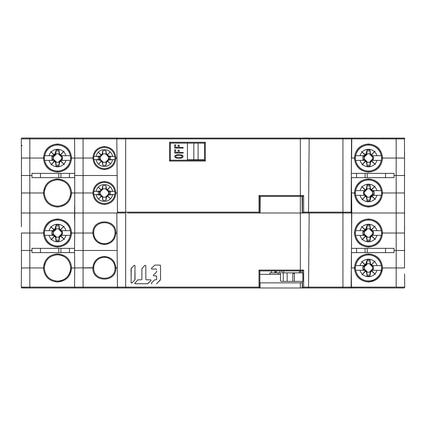 <?xml version="1.0" encoding="UTF-8"?>
<svg xmlns="http://www.w3.org/2000/svg" width="426" height="426" viewBox="0 0 426 426"><rect width="100%" height="100%" fill="white"/><g stroke="black" fill="none" stroke-linecap="round" stroke-linejoin="round"><path stroke-width="0.64" d="M404.178 138.093L117.363 138.088M22.179 158.046L21.476 158.046L21.305 138.881A0.852 0.852 0 0 1 22.157 138.024L117.682 138.024A0.852 0.852 0 0 0 116.831 138.881L116.996 158.046L115.02 158.046C114.386 164.516 110.84 168.062 104.37 168.696C97.9 168.062 94.354 164.516 93.72 158.046C94.354 151.576 97.9 148.03 104.37 147.396C110.84 148.03 114.386 151.576 115.02 158.046M29.82 138.024L29.82 138.881L21.305 138.881A0.852 0.852 0 0 1 22.157 138.024L24.069 138.024M383.613 138.024L382.676 138.024M125.67 138.024L124.94 138.024L125.67 138.024L125.67 138.881L83.07 138.881L83.07 158.046L74.704 158.046L74.715 156.768M303.418 138.024L308.317 138.024L303.418 138.024M404.455 138.285L404.524 158.046L403.821 158.046M22.157 138.024L21.817 138.099M21.55 138.28L21.364 138.572M74.614 145.266L74.555 138.881L29.82 138.881L29.82 158.046L43.452 158.046C44.288 149.51 48.974 144.829 57.51 143.993C66.046 144.829 70.732 149.51 71.568 158.046C70.732 166.582 66.046 171.263 57.51 172.099C48.974 171.263 44.288 166.582 43.452 158.046L44.304 158.046C45.087 150.027 49.491 145.623 57.51 144.84C65.529 145.623 69.933 150.027 70.716 158.046L74.704 158.046L74.704 192.978L93.72 192.978C94.354 186.508 97.9 182.962 104.37 182.328C110.84 182.962 114.386 186.508 115.02 192.978L117.304 192.978M74.726 158.046L74.555 138.881A0.852 0.852 0 0 1 75.407 138.024L75.088 138.088M74.784 138.301L74.555 138.881A0.852 0.852 0 0 1 75.407 138.024L75.407 138.024M92.868 158.046L93.72 158.046L92.868 158.046C93.55 151.065 97.384 147.231 104.37 146.549C111.356 147.231 115.19 151.065 115.872 158.046C115.185 165.027 111.351 168.861 104.37 169.543C97.389 168.861 93.555 165.027 92.868 158.046L83.07 158.046L83.07 175.512L117.15 175.512M117.054 138.301L116.831 138.881A0.852 0.852 0 0 1 117.682 138.024M308.658 138.093L308.317 138.024A0.852 0.852 0 0 1 309.169 138.881L308.53 212.153L309.169 138.881L125.67 138.881L125.67 212.153L259.008 212.153L259.008 195.539L303.653 195.539L303.658 212.153L308.53 212.153A0.852 0.852 0 0 1 307.678 213L307.993 212.941M308.93 138.285L309.169 138.881L342.93 138.881L342.93 138.024M308.302 212.734L308.53 212.153A0.852 0.852 0 0 1 307.678 213M127.491 213L300.33 213L300.33 196.386L302.513 196.386L302.46 213L303.658 212.153M351.53 138.285L351.13 212.153A0.852 0.852 0 0 1 350.278 213A0.852 0.852 0 0 0 351.13 212.153L342.93 212.153L342.93 138.881L351.769 138.881L351.604 158.046L354.432 158.046C355.268 149.51 359.954 144.829 368.49 143.993C377.026 144.829 381.712 149.51 382.548 158.046C381.712 166.582 377.026 171.263 368.49 172.099C359.954 171.263 355.268 166.582 354.432 158.046L355.284 158.046C356.067 150.027 360.471 145.623 368.49 144.84C376.509 145.623 380.913 150.027 381.696 158.046L404.546 158.046L396.18 158.046L396.18 138.881L351.769 138.881A0.852 0.852 0 0 0 350.917 138.024L351.258 138.093M404.695 138.881A0.852 0.852 0 0 0 403.843 138.024A0.852 0.852 0 0 1 404.695 138.881L396.18 138.881L396.18 138.024M169.548 161.033L170.4 160.176L170.4 143.136L204.48 143.136L170.4 143.136L169.548 142.289L205.332 142.289L205.332 161.033L169.548 161.033L169.548 142.289M259.008 212.153L259.86 213L259.86 196.386L299.861 196.386M302.513 196.386L303.653 195.539M259.86 213L259.86 196.386L259.008 195.539M74.55 175.512L83.07 175.512L83.07 213L125.67 213L125.67 212.153L117.469 212.153A0.852 0.852 0 0 0 118.321 213A0.852 0.852 0 0 1 117.469 212.153L116.831 138.881M22.067 145.703L21.359 144.867L22.067 145.703M302.204 207.888L302.247 213L300.33 213L300.33 270.089L303.653 270.089L303.658 287.129L308.53 287.129A0.852 0.852 0 0 1 307.678 287.976L307.993 287.917M205.332 142.289L204.48 143.136L204.48 160.176L170.4 160.176L204.48 160.176L205.332 161.033M74.715 194.256L74.704 192.978L71.568 192.978C70.732 201.514 66.046 206.195 57.51 207.031C48.974 206.195 44.288 201.514 43.452 192.978L44.304 192.978C45.087 184.959 49.491 180.555 57.51 179.772C65.529 180.555 69.933 184.959 70.716 192.978L71.568 192.978L70.716 192.978C69.933 200.997 65.529 205.401 57.51 206.184C49.491 205.401 45.087 200.997 44.304 192.978A13.206 13.206 0 0 1 44.309 192.701M92.868 192.978C93.555 185.997 97.389 182.163 104.37 181.481C111.351 182.163 115.185 185.997 115.872 192.978C115.19 199.959 111.356 203.793 104.37 204.475C97.384 203.793 93.55 199.959 92.868 192.978M21.454 192.978L29.82 192.978L21.454 192.978L21.454 158.046L29.82 158.046L29.82 175.512L31.95 175.512M71.568 158.046L70.716 158.046C69.933 166.065 65.529 170.469 57.51 171.252C49.491 170.469 45.087 166.065 44.304 158.046L43.452 158.046M21.454 158.046L21.433 153.035M382.548 158.046L381.696 158.046C380.913 166.065 376.509 170.469 368.49 171.252C360.471 170.469 356.067 166.065 355.284 158.046L354.432 158.046M21.3 175.512L29.82 175.512L29.82 192.978L43.452 192.978C44.288 184.442 48.974 179.761 57.51 178.925C66.046 179.761 70.732 184.442 71.568 192.978M351.61 231.893L351.434 177.642L394.05 177.642L394.05 173.382L351.466 173.382M394.05 175.512L396.18 175.512L396.18 158.046M404.546 158.046L404.492 192.978M302.103 196.386L302.247 213L309.175 213L308.53 287.129L309.175 213L351.775 213L351.604 192.978L355.284 192.978C356.067 184.959 360.471 180.555 368.49 179.772C376.509 180.555 380.913 184.959 381.696 192.978L404.546 192.978M354.672 192.978L354.432 192.978C355.268 184.442 359.954 179.761 368.49 178.925C377.026 179.761 381.712 184.442 382.548 192.978C381.712 201.514 377.026 206.195 368.49 207.031C359.954 206.195 355.268 201.514 354.432 192.978L351.604 192.978L351.61 194.107M404.7 175.512L396.18 175.512L396.18 213L351.775 213L351.13 287.129A0.852 0.852 0 0 1 350.278 287.976L307.418 287.976M365.082 173.382L365.082 177.642M40.47 173.382L40.47 177.642L31.95 177.642L31.95 173.382L69.438 173.382L69.438 177.642L74.566 177.642M74.566 173.382L69.438 173.382M40.47 177.642L69.438 177.642M60.918 177.642L60.918 173.382M29.82 192.978L29.82 213L21.3 213L21.476 192.978M43.452 233.022L44.304 233.022L43.452 233.022C44.288 224.486 48.974 219.805 57.51 218.969C66.046 219.805 70.732 224.486 71.568 233.022C70.732 241.558 66.046 246.239 57.51 247.075C48.974 246.239 44.288 241.558 43.452 233.022L29.82 233.022L29.82 213L74.55 213L74.614 205.758M74.614 220.242L74.55 213L83.07 213L83.07 233.022L93.72 233.022C93.065 219.284 115.675 219.284 115.02 233.022A10.65 10.65 0 0 1 104.37 243.672A10.65 10.65 0 0 1 93.72 233.022L93.72 233.251M115.015 233.272L116.996 233.022L116.825 213L117.469 287.129L125.67 287.129L125.67 287.976L118.321 287.976L259.86 287.976L259.008 287.129L259.008 270.089L300.33 270.089L300.33 270.936L259.86 270.936L259.008 270.089M92.884 233.022C92.261 218.112 116.591 218.261 115.856 233.022M118.321 287.976A0.852 0.852 0 0 1 117.469 287.129A0.852 0.852 0 0 0 118.321 287.976M131.235 268.226L131.091 282.555L131.927 282.901L134.872 279.957L135.015 265.632L134.179 265.281L131.091 268.566A0.49 0.49 0.2 0 1 131.091 268.556L131.091 268.572A0.49 0.49 0.2 0 1 131.096 268.518M134.872 279.957L135.015 279.605A0.49 0.49 0.2 0 1 134.872 279.957L131.927 282.901A0.49 0.49 0.2 0 1 131.091 282.576M134.728 283.247L137.816 279.957A0.49 0.49 -179.8 0 1 138.162 279.813L141.4 279.813L141.89 279.323L141.89 268.577L144.978 265.286L145.814 265.632L145.814 279.323A0.49 0.49 -179.8 0 0 145.814 279.344M151.012 280.303A0.49 0.49 0.2 0 1 150.868 280.649L147.923 283.594A0.49 0.49 0.2 0 1 147.577 283.737L150.868 280.649A0.49 0.49 -179.8 0 0 150.522 279.813L146.304 279.813L145.814 279.323A0.49 0.49 0.2 0 1 145.814 279.318L145.814 273.62M134.872 282.901L135.223 283.737L147.577 283.737L135.223 283.737A0.49 0.49 0.2 0 1 134.744 283.354M142.034 268.231L141.89 268.577A0.49 0.49 0.2 0 1 141.89 268.561L141.89 268.572A0.49 0.49 0.2 0 1 141.89 268.529M156.124 269.014L151.912 269.014A0.49 0.49 0.2 0 1 151.422 268.518A0.49 0.49 -179.8 0 0 151.912 269.014L156.124 269.014A0.49 0.49 0.2 0 1 156.614 269.504L156.614 269.504A0.49 0.49 -179.8 0 0 156.124 269.014L156.124 269.008M160.4 279.957L160.543 279.61A0.49 0.49 0.2 0 1 160.4 279.957L156.757 283.594A0.49 0.49 0.2 0 1 156.411 283.737L156.411 283.732A0.49 0.49 -179.8 0 0 156.757 283.599L160.543 279.61L160.543 265.579L160.054 265.089L154.856 265.089L151.565 268.178A0.49 0.49 -179.8 0 0 151.422 268.524M151.416 283.247A0.49 0.49 0.2 0 0 151.906 283.737L151.912 283.737A0.49 0.49 -179.8 0 1 151.56 282.901L154.505 279.957A0.49 0.49 -179.8 0 1 154.856 279.813L156.124 279.813A0.49 0.49 0.2 0 0 156.614 279.323L156.614 276.378A0.49 0.49 -179.8 0 0 156.124 275.883A0.49 0.49 0.2 0 1 156.614 276.378L156.614 278.151M156.124 275.888L153.871 275.888A0.49 0.49 0.2 0 1 153.381 275.393A0.49 0.49 -179.8 0 0 153.871 275.888L156.124 275.883M156.614 270.931L156.614 271.751A0.49 0.49 0.2 0 1 156.47 272.102L153.525 275.047A0.49 0.49 -179.8 0 0 153.381 275.393M125.67 287.976L259.86 287.976L259.86 270.936L259.86 287.976L302.247 287.976L302.247 282.864L259.86 282.864M259.86 270.936L302.513 270.936L302.46 272.853M302.513 270.936L303.653 270.089M302.955 213L302.487 213M302.46 196.386L302.247 213M302.46 281.373L302.46 287.976L303.658 287.129M302.519 287.976L307.678 287.976M308.302 287.71L308.53 287.129L342.93 287.129L342.93 212.153L308.53 212.153M368.49 218.969C377.026 219.805 381.712 224.486 382.548 233.022C381.712 241.558 377.026 246.239 368.49 247.075C359.954 246.239 355.268 241.558 354.432 233.022C355.268 224.486 359.954 219.805 368.49 218.969L368.49 219.816C360.471 220.599 356.067 225.003 355.284 233.022C356.067 225.003 360.471 220.599 368.49 219.816C376.509 220.599 380.913 225.003 381.696 233.022C380.913 241.041 376.509 245.445 368.49 246.228C360.471 245.445 356.067 241.041 355.284 233.022L354.714 233.022M382.548 192.978L381.696 192.978C380.913 200.997 376.509 205.401 368.49 206.184C360.471 205.401 356.067 200.997 355.284 192.978M404.514 192.978L404.524 233.022L403.821 233.022M381.696 233.022L404.546 233.022L396.18 233.022L396.18 213L404.7 213M21.422 226.786L21.3 213M44.304 233.022C45.087 225.003 49.491 220.599 57.51 219.816C65.529 220.599 69.933 225.003 70.716 233.022C69.933 241.041 65.529 245.445 57.51 246.228C49.491 245.445 45.087 241.041 44.304 233.022C45.087 225.003 49.491 220.599 57.51 219.816L57.51 218.969M74.726 233.022L74.726 192.978M115.872 192.978L115.02 192.978C114.386 199.448 110.84 202.994 104.37 203.628C97.9 202.994 94.354 199.448 93.72 192.978L93.47 192.978M259.86 196.386L260.217 196.386L260.073 213M135.015 279.6L135.015 279.605A0.49 0.49 -179.8 0 0 135.015 279.6A0.49 0.49 0.2 0 1 135.015 279.605L135.015 273.769M160.543 272.896L160.543 279.61A0.49 0.49 -179.8 0 0 160.543 279.605L160.543 273.742M74.715 269.232L74.704 267.954L93.72 267.72M116.452 233.022L115.872 233.022C115.185 240.003 111.351 243.837 104.37 244.519C97.389 243.837 93.555 240.003 92.868 233.022L74.704 233.022L74.715 231.744M102.783 257.421L103.577 257.336M105.185 257.336L105.978 257.426M106.761 257.576L107.533 257.783M115.02 267.741L117.304 267.954L115.872 267.954C115.185 260.973 111.351 257.139 104.37 256.457L104.37 257.304M83.07 233.022L83.07 267.954L92.868 267.954C93.555 260.973 97.389 257.139 104.37 256.457M21.811 287.901L29.82 287.976L22.157 287.976A0.852 0.852 0 0 1 21.305 287.119L21.454 267.954L44.304 267.954C45.087 259.935 49.491 255.531 57.51 254.748C65.529 255.531 69.933 259.935 70.716 267.954L74.704 267.954L74.55 250.488L117.15 250.488M74.55 250.488L74.704 233.022L70.716 233.022M21.454 267.954L21.454 233.022L29.82 233.022L29.82 250.488L31.95 250.488M351.434 252.618L394.05 252.618L394.05 248.358L351.466 248.358M394.05 250.488L396.18 250.488L396.18 233.022M404.546 233.022L404.498 267.954M351.45 252.618L351.45 267.954L355.284 267.954C356.067 259.935 360.471 255.531 368.49 254.748C376.509 255.531 380.913 259.935 381.696 267.954L404.546 267.954M354.432 267.954C355.268 259.418 359.954 254.737 368.49 253.901C377.026 254.737 381.712 259.418 382.548 267.954C381.712 276.49 377.026 281.171 368.49 282.007C359.954 281.171 355.268 276.49 354.432 267.954M404.7 250.488L396.18 250.488L396.18 287.119L404.695 287.119A0.852 0.852 0 0 1 403.843 287.976L404.178 287.907M365.082 248.358L365.082 252.618M71.568 267.954C70.732 276.49 66.046 281.171 57.51 282.007C48.974 281.171 44.288 276.49 43.452 267.954C44.288 259.418 48.974 254.737 57.51 253.901C66.046 254.737 70.732 259.418 71.568 267.954L71.286 267.954M22.179 267.954L21.476 267.954L21.422 273.993L21.476 267.954L29.82 267.954L29.82 250.488L21.3 250.488M40.47 248.358L40.47 252.618L31.95 252.618L31.95 248.358L69.438 248.358L69.438 252.618L74.566 252.618M74.566 248.358L69.438 248.358M40.47 252.618L69.438 252.618M60.918 252.618L60.918 248.358M105.962 243.555L105.169 243.64M103.561 243.64L102.767 243.55M101.984 243.4L101.212 243.193M100.371 242.895L99.748 242.618M395.349 287.976L350.928 287.907M351.285 269.232L351.445 287.119L396.18 287.119L396.18 287.976L403.843 287.976A0.852 0.852 0 0 0 404.695 287.119L404.578 273.993M350.278 287.976A0.852 0.852 0 0 0 351.13 287.129L342.93 287.129L342.93 287.976L354.858 287.976M387.66 287.976L390.195 287.976M122.262 287.976L29.82 287.976L29.82 287.119L74.555 287.119L74.726 267.954M303.738 287.976L302.487 287.976M346.338 287.976L350.593 287.976A0.852 0.852 0 0 0 351.445 287.119M79.662 287.976L81.771 287.976M351.205 287.71L351.381 287.443M74.614 280.734L74.555 287.119L83.07 287.119L83.07 287.976M75.407 287.976A0.852 0.852 0 0 1 74.555 287.119A0.852 0.852 0 0 0 75.407 287.976L75.072 287.907M74.795 287.715L74.619 287.443M115.856 267.954C116.479 282.864 92.149 282.715 92.884 267.954M115.02 267.954C115.675 281.692 93.065 281.692 93.72 267.954A10.65 10.65 0 0 1 104.37 257.304A10.65 10.65 0 0 1 115.02 267.954M280.484 274.344L259.86 274.344M260.073 287.976L260.073 282.864M21.54 287.704L21.305 287.119L29.82 287.119L29.82 267.954M404.455 287.71L404.631 287.443M368.49 282.007L368.49 281.16C376.509 280.377 380.913 275.973 381.696 267.954C380.913 275.973 376.509 280.377 368.49 281.16C360.471 280.377 356.067 275.973 355.284 267.954M381.696 267.954A13.206 13.206 79 0 1 381.052 272.033M379.417 275.372A13.206 13.206 79 0 1 378.911 276.069M378.416 276.666A13.206 13.206 79 0 1 371.062 280.91M370.977 280.926A13.206 13.206 79 0 1 369.901 281.085M382.548 267.954L382.266 267.954M70.716 267.709A13.206 13.206 0 0 1 70.716 267.954C69.933 275.973 65.529 280.377 57.51 281.16C49.491 280.377 45.087 275.973 44.304 267.954A13.206 13.206 0 0 1 44.309 267.677M57.51 282.007L57.51 281.16C65.529 280.377 69.933 275.973 70.716 267.954A13.206 13.206 79 0 1 69.811 272.762M69.507 273.471A13.206 13.206 79 0 1 68.623 275.089M68.437 275.372A13.206 13.206 79 0 1 67.904 276.101M67.409 276.692A13.206 13.206 79 0 1 66.584 277.55M65.066 278.785A13.206 13.206 0 0 0 66.073 278.008A13.206 13.206 79 0 1 65.119 278.748M64.486 279.168A13.206 13.206 79 0 1 63.447 279.749M62.691 280.1A13.206 13.206 79 0 1 60.082 280.91M59.997 280.926A13.206 13.206 79 0 1 58.921 281.085M50.625 151.534L53.58 154.489L50.625 151.534L54.672 155.218L55.359 155.256L54.411 154.297L53.713 154.297M60.732 154.457L64.022 151.161L60.732 154.457L60.087 154.457A0.554 0.554 0 0 1 59.539 153.978L58.969 149.931A8.248 8.248 0 0 0 56.205 149.904L54.938 153.908A0.554 0.554 0 0 1 54.411 154.297M44.613 160.389L44.613 160.389A13.11 13.11 0 0 1 44.613 155.703L49.07 155.703A8.76 8.76 0 0 1 51.12 152.055M63.559 151.709A8.76 8.76 0 0 1 65.95 155.703L70.407 155.703A13.11 13.11 0 0 1 70.407 160.389L60.497 160.389L61.03 159.745L62.127 159.707A4.904 4.904 0 0 0 62.116 156.353L60.295 155.9L60.316 155.229L59.651 155.261L59.118 154.1A4.26 4.26 0 0 0 55.865 154.116L55.359 155.256M61.03 159.745L60.295 160.187L60.327 160.852L61.067 161.427L61.099 160.623L60.668 160.389L70.407 160.389M53.58 154.489L53.58 155.128A0.554 0.554 0 0 1 53.17 155.666L49.07 155.703M53.223 155.703L44.613 155.703M62.116 156.353L60.854 156.448L60.295 155.9M61.45 156.427A4.26 4.26 0 0 1 61.456 159.654L62.127 159.707M52.057 159.702L53.569 159.665A4.26 4.26 0 0 1 53.575 156.417L52.068 156.363A5.698 5.698 0 0 0 52.057 159.702L54.043 159.793L54.688 160.224L54.688 160.879L55.343 160.879L54.933 161.635L55.481 162.109L56.051 166.161A8.248 8.248 0 0 0 58.932 166.167L59.72 161.907A0.554 0.554 0 0 1 60.268 161.454L60.929 161.454L64.395 164.558L61.099 161.268M54.672 155.218L54.714 155.9L53.575 156.417M55.865 154.116L55.934 150.761M59.086 150.761L59.118 154.1M59.651 155.261L60.087 154.457M60.891 154.489L60.316 155.229M60.87 154.494L64.022 151.161M65.95 155.703L61.104 155.703L60.918 154.627M70.407 155.703L70.301 155.703A13.004 13.004 0 0 0 57.51 145.042A13.004 13.004 0 0 1 57.51 145.042A13.004 13.004 0 0 0 44.719 155.703M60.918 155.288L60.497 155.703L61.104 155.703L60.449 155.751M60.859 159.638L61.456 159.654M54.571 160.341L53.916 160.389L54.102 161.465L50.998 164.931L54.288 161.635L54.933 161.635M54.102 160.804L54.523 160.389L44.719 160.389A13.004 13.004 0 0 0 70.301 160.389M54.714 155.9L52.068 156.363M54.427 155.703L53.58 155.128M53.569 159.665L54.688 160.224M55.481 162.109L55.897 161.427L55.934 165.331M55.897 161.427L55.343 160.879M50.998 164.931L54.688 160.879M55.886 164.958A7.104 7.104 0 0 0 59.15 164.958L59.129 161.986A4.26 4.26 0 0 1 55.902 161.992M59.15 164.958L59.086 165.331M59.129 161.986L59.107 161.39L59.656 160.831L60.327 160.852M60.268 161.454L59.656 160.831M61.062 161.406L64.395 164.558M50.625 226.51L53.58 229.465L50.625 226.51L54.672 230.194L55.359 230.232L54.411 229.273L53.713 229.273M60.732 229.433L64.022 226.137L60.732 229.433L60.087 229.433A0.554 0.554 0 0 1 59.539 228.954L58.969 224.907A8.248 8.248 0 0 0 56.205 224.88L54.938 228.884A0.554 0.554 0 0 1 54.411 229.273M44.613 235.365L44.613 235.365A13.11 13.11 0 0 1 44.613 230.679L49.07 230.679A8.76 8.76 0 0 1 51.12 227.031M63.559 226.685A8.76 8.76 0 0 1 65.95 230.679L70.407 230.679A13.11 13.11 0 0 1 70.407 235.365L60.497 235.365L61.03 234.721L62.127 234.683A4.904 4.904 0 0 0 62.116 231.329L60.295 230.876L60.316 230.205L59.651 230.237L59.118 229.076A4.26 4.26 0 0 0 55.865 229.092L55.359 230.232M61.03 234.721L60.295 235.163L60.327 235.828L61.067 236.403L61.099 235.599L60.668 235.365L70.407 235.365M53.58 229.465L53.58 230.104A0.554 0.554 0 0 1 53.17 230.642L49.07 230.679M53.223 230.679L44.613 230.679M62.116 231.329L60.854 231.424L60.295 230.876M61.45 231.403A4.26 4.26 0 0 1 61.456 234.63L62.127 234.683M52.057 234.678L53.569 234.641A4.26 4.26 0 0 1 53.575 231.393L52.068 231.339A5.698 5.698 0 0 0 52.057 234.678L54.043 234.769L54.688 235.2L54.688 235.855L55.343 235.855L54.933 236.611L55.481 237.085L56.051 241.137A8.248 8.248 0 0 0 58.932 241.143L59.72 236.883A0.554 0.554 0 0 1 60.268 236.43L60.929 236.43L64.395 239.534L61.099 236.244M54.672 230.194L54.714 230.876L53.575 231.393M55.865 229.092L55.934 225.737M59.086 225.737L59.118 229.076M59.651 230.237L60.087 229.433M60.891 229.465L60.316 230.205M60.87 229.47L64.022 226.137M65.95 230.679L61.104 230.679L60.918 229.603M70.407 230.679L70.301 230.679A13.004 13.004 0 0 0 57.51 220.018A13.004 13.004 0 0 1 57.51 220.018A13.004 13.004 0 0 0 44.719 230.679M60.918 230.264L60.497 230.679L61.104 230.679L60.449 230.727M60.859 234.614L61.456 234.63M54.571 235.317L53.916 235.365L54.102 236.441L50.998 239.907L54.288 236.611L54.933 236.611M54.102 235.78L54.523 235.365L44.719 235.365A13.004 13.004 0 0 0 70.301 235.365M54.714 230.876L52.068 231.339M54.427 230.679L53.58 230.104M53.569 234.641L54.688 235.2M55.481 237.085L55.897 236.403L55.934 240.307M55.897 236.403L55.343 235.855M50.998 239.907L54.688 235.855M55.886 239.934A7.104 7.104 0 0 0 59.15 239.934L59.129 236.962A4.26 4.26 0 0 1 55.902 236.968M59.15 239.934L59.086 240.307M59.129 236.962L59.107 236.366L59.656 235.807L60.327 235.828M60.268 236.43L59.656 235.807M61.062 236.382L64.395 239.534M361.605 261.442L364.56 264.397L361.605 261.442L365.652 265.126L366.339 265.164L365.391 264.205L364.693 264.205M371.712 264.365L375.002 261.069L371.712 264.365L371.067 264.365A0.554 0.554 0 0 1 370.519 263.886L369.949 259.839A8.248 8.248 0 0 0 367.185 259.812L365.918 263.816A0.554 0.554 0 0 1 365.391 264.205M355.593 270.297L355.593 270.297A13.11 13.11 0 0 1 355.593 265.611L360.05 265.611A8.76 8.76 0 0 1 362.1 261.963M374.539 261.617A8.76 8.76 0 0 1 376.93 265.611L381.387 265.611A13.11 13.11 0 0 1 381.387 270.297L371.477 270.297L372.01 269.653L373.107 269.615A4.904 4.904 0 0 0 373.096 266.261L371.275 265.808L371.296 265.137L370.631 265.169L370.098 264.008A4.26 4.26 0 0 0 366.845 264.024L366.339 265.164M372.01 269.653L371.275 270.095L371.307 270.76L372.047 271.335L372.079 270.531L371.648 270.297L381.387 270.297M364.56 264.397L364.56 265.036A0.554 0.554 0 0 1 364.15 265.574L360.05 265.611M364.203 265.611L355.593 265.611M373.096 266.261L371.834 266.356L371.275 265.808M372.43 266.335A4.26 4.26 0 0 1 372.436 269.562L373.107 269.615M363.037 269.61L364.549 269.573A4.26 4.26 0 0 1 364.555 266.325L363.048 266.271A5.698 5.698 0 0 0 363.037 269.61L365.023 269.701L365.668 270.132L365.668 270.787L366.323 270.787L365.913 271.543L366.461 272.017L367.031 276.069A8.248 8.248 0 0 0 369.912 276.075L370.7 271.815A0.554 0.554 0 0 1 371.248 271.362L371.909 271.362L375.375 274.466L372.079 271.176M365.652 265.126L365.694 265.808L364.555 266.325M366.845 264.024L366.914 260.669M370.066 260.669L370.098 264.008M370.631 265.169L371.067 264.365M371.871 264.397L371.296 265.137M371.85 264.402L375.002 261.069M376.93 265.611L372.084 265.611L371.898 264.535M381.387 265.611L381.281 265.611A13.004 13.004 0 0 0 368.49 254.95A13.004 13.004 0 0 1 368.49 254.95A13.004 13.004 0 0 0 355.699 265.611M371.898 265.196L371.477 265.611L372.084 265.611L371.429 265.659M371.839 269.546L372.436 269.562M365.551 270.249L364.896 270.297L365.082 271.373L361.978 274.839L365.268 271.543L365.913 271.543M365.082 270.712L365.503 270.297L355.699 270.297A13.004 13.004 0 0 0 381.281 270.297M365.694 265.808L363.048 266.271M365.407 265.611L364.56 265.036M364.549 269.573L365.668 270.132M366.461 272.017L366.877 271.335L366.914 275.239M366.877 271.335L366.323 270.787M361.978 274.839L365.668 270.787M366.866 274.866A7.104 7.104 0 0 0 370.13 274.866L370.109 271.894A4.26 4.26 0 0 1 366.882 271.9M370.13 274.866L370.066 275.239M370.109 271.894L370.087 271.298L370.636 270.739L371.307 270.76M371.248 271.362L370.636 270.739M372.042 271.314L375.375 274.466M361.605 226.51L364.56 229.465L361.605 226.51L365.652 230.194L366.339 230.232L365.391 229.273L364.693 229.273M371.712 229.433L375.002 226.137L371.712 229.433L371.067 229.433A0.554 0.554 0 0 1 370.519 228.954L369.949 224.907A8.248 8.248 0 0 0 367.185 224.88L365.918 228.884A0.554 0.554 0 0 1 365.391 229.273M355.593 235.365L355.593 235.365A13.11 13.11 0 0 1 355.593 230.679L360.05 230.679A8.76 8.76 0 0 1 362.1 227.031M374.539 226.685A8.76 8.76 0 0 1 376.93 230.679L381.387 230.679A13.11 13.11 0 0 1 381.387 235.365L371.477 235.365L372.01 234.721L373.107 234.683A4.904 4.904 0 0 0 373.096 231.329L371.275 230.876L371.296 230.205L370.631 230.237L370.098 229.076A4.26 4.26 0 0 0 366.845 229.092L366.339 230.232M372.01 234.721L371.275 235.163L371.307 235.828L372.047 236.403L372.079 235.599L371.648 235.365L381.387 235.365M364.56 229.465L364.56 230.104A0.554 0.554 0 0 1 364.15 230.642L360.05 230.679M364.203 230.679L355.593 230.679M373.096 231.329L371.834 231.424L371.275 230.876M372.43 231.403A4.26 4.26 0 0 1 372.436 234.63L373.107 234.683M363.037 234.678L364.549 234.641A4.26 4.26 0 0 1 364.555 231.393L363.048 231.339A5.698 5.698 0 0 0 363.037 234.678L365.023 234.769L365.668 235.2L365.668 235.855L366.323 235.855L365.913 236.611L366.461 237.085L367.031 241.137A8.248 8.248 0 0 0 369.912 241.143L370.7 236.883A0.554 0.554 0 0 1 371.248 236.43L371.909 236.43L375.375 239.534L372.079 236.244M365.652 230.194L365.694 230.876L364.555 231.393M366.845 229.092L366.914 225.737M370.066 225.737L370.098 229.076M370.631 230.237L371.067 229.433M371.871 229.465L371.296 230.205M371.85 229.47L375.002 226.137M376.93 230.679L372.084 230.679L371.898 229.603M381.387 230.679L381.281 230.679A13.004 13.004 0 0 0 368.49 220.018A13.004 13.004 0 0 1 368.49 220.018A13.004 13.004 0 0 0 355.699 230.679M371.898 230.264L371.477 230.679L372.084 230.679L371.429 230.727M371.839 234.614L372.436 234.63M365.551 235.317L364.896 235.365L365.082 236.441L361.978 239.907L365.268 236.611L365.913 236.611M365.082 235.78L365.503 235.365L355.699 235.365A13.004 13.004 0 0 0 381.281 235.365M365.694 230.876L363.048 231.339M365.407 230.679L364.56 230.104M364.549 234.641L365.668 235.2M366.461 237.085L366.877 236.403L366.914 240.307M366.877 236.403L366.323 235.855M361.978 239.907L365.668 235.855M366.866 239.934A7.104 7.104 0 0 0 370.13 239.934L370.109 236.962A4.26 4.26 0 0 1 366.882 236.968M370.13 239.934L370.066 240.307M370.109 236.962L370.087 236.366L370.636 235.807L371.307 235.828M371.248 236.43L370.636 235.807M372.042 236.382L375.375 239.534M375.375 199.49L372.42 196.535L375.375 199.49L371.328 195.806L370.641 195.768L371.589 196.727L372.287 196.727M365.268 196.567L361.978 199.863L365.268 196.567L365.913 196.567A0.554 0.554 0 0 1 366.461 197.041L367.031 201.093A8.248 8.248 0 0 0 369.795 201.12L371.062 197.116A0.554 0.554 0 0 1 371.589 196.727M381.387 190.635L381.387 190.635A13.11 13.11 0 0 1 381.387 195.321L376.93 195.321A8.76 8.76 0 0 1 374.88 198.969M362.441 199.315A8.76 8.76 0 0 1 360.05 195.321L355.593 195.321A13.11 13.11 0 0 1 355.593 190.635L365.503 190.635L364.97 191.279L363.873 191.317A4.904 4.904 0 0 0 363.884 194.671L365.705 195.124L365.684 195.795L366.349 195.763L366.882 196.924A4.26 4.26 0 0 0 370.135 196.908L370.641 195.768M364.97 191.279L365.705 190.837L365.673 190.172L364.933 189.597L364.901 190.401L365.332 190.635L355.593 190.635M372.42 196.535L372.42 195.896A0.554 0.554 0 0 1 372.83 195.358L376.93 195.321M372.777 195.321L381.387 195.321M363.884 194.671L365.146 194.575L365.705 195.124M364.549 194.597A4.26 4.26 0 0 1 364.544 191.37L363.873 191.317M373.943 191.322L372.43 191.359A4.26 4.26 0 0 1 372.425 194.607L373.932 194.661A5.698 5.698 0 0 0 373.943 191.322L371.957 191.231L371.312 190.8L371.312 190.145L370.657 190.145L371.067 189.389L370.519 188.91L369.949 184.863A8.248 8.248 0 0 0 367.068 184.857L366.28 189.117A0.554 0.554 0 0 1 365.732 189.57L365.071 189.57L361.605 186.466L364.901 189.756M371.328 195.806L371.286 195.124L372.425 194.607M370.135 196.908L370.066 200.263M366.914 200.263L366.882 196.924M366.349 195.763L365.913 196.567M365.109 196.535L365.684 195.795M365.13 196.53L361.978 199.863M360.05 195.321L364.896 195.321L365.082 196.397M355.593 195.321L355.699 195.321A13.004 13.004 0 0 0 368.49 205.982A13.004 13.004 0 0 1 368.49 205.982A13.004 13.004 0 0 0 381.281 195.321M365.082 195.736L365.503 195.321L364.896 195.321L365.551 195.273M365.141 191.386L364.544 191.37M371.429 190.683L372.084 190.635L371.898 189.559L375.002 186.093L371.712 189.389L371.067 189.389M371.898 190.22L371.477 190.635L381.281 190.635A13.004 13.004 0 0 0 355.699 190.635M371.286 195.124L373.932 194.661M371.573 195.321L372.42 195.896M372.43 191.359L371.312 190.8M370.519 188.91L370.103 189.597L370.066 185.693M370.103 189.597L370.657 190.145M375.002 186.093L371.312 190.145M370.114 186.066A7.104 7.104 0 0 0 366.85 186.066L366.871 189.037A4.26 4.26 0 0 1 370.098 189.032M366.85 186.066L366.914 185.693M366.871 189.037L366.892 189.634L366.344 190.193L365.673 190.172M365.732 189.57L366.344 190.193M364.938 189.618L361.605 186.466M361.605 151.534L364.56 154.489L361.605 151.534L365.652 155.218L366.339 155.256L365.391 154.297L364.693 154.297M371.712 154.457L375.002 151.161L371.712 154.457L371.067 154.457A0.554 0.554 0 0 1 370.519 153.978L369.949 149.931A8.248 8.248 0 0 0 367.185 149.904L365.918 153.908A0.554 0.554 0 0 1 365.391 154.297M355.593 160.389L355.593 160.389A13.11 13.11 0 0 1 355.593 155.703L360.05 155.703A8.76 8.76 0 0 1 362.1 152.055M374.539 151.709A8.76 8.76 0 0 1 376.93 155.703L381.387 155.703A13.11 13.11 0 0 1 381.387 160.389L371.477 160.389L372.01 159.745L373.107 159.707A4.904 4.904 0 0 0 373.096 156.353L371.275 155.9L371.296 155.229L370.631 155.261L370.098 154.1A4.26 4.26 0 0 0 366.845 154.116L366.339 155.256M372.01 159.745L371.275 160.187L371.307 160.852L372.047 161.427L372.079 160.623L371.648 160.389L381.387 160.389M364.56 154.489L364.56 155.128A0.554 0.554 0 0 1 364.15 155.666L360.05 155.703M364.203 155.703L355.593 155.703M373.096 156.353L371.834 156.448L371.275 155.9M372.43 156.427A4.26 4.26 0 0 1 372.436 159.654L373.107 159.707M363.037 159.702L364.549 159.665A4.26 4.26 0 0 1 364.555 156.417L363.048 156.363A5.698 5.698 0 0 0 363.037 159.702L365.023 159.793L365.668 160.224L365.668 160.879L366.323 160.879L365.913 161.635L366.461 162.109L367.031 166.161A8.248 8.248 0 0 0 369.912 166.167L370.7 161.907A0.554 0.554 0 0 1 371.248 161.454L371.909 161.454L375.375 164.558L372.079 161.268M365.652 155.218L365.694 155.9L364.555 156.417M366.845 154.116L366.914 150.761M370.066 150.761L370.098 154.1M370.631 155.261L371.067 154.457M371.871 154.489L371.296 155.229M371.85 154.494L375.002 151.161M376.93 155.703L372.084 155.703L371.898 154.627M381.387 155.703L381.281 155.703A13.004 13.004 0 0 0 368.49 145.042A13.004 13.004 0 0 1 368.49 145.042A13.004 13.004 0 0 0 355.699 155.703M371.898 155.288L371.477 155.703L372.084 155.703L371.429 155.751M371.839 159.638L372.436 159.654M365.551 160.341L364.896 160.389L365.082 161.465L361.978 164.931L365.268 161.635L365.913 161.635M365.082 160.804L365.503 160.389L355.699 160.389A13.004 13.004 0 0 0 381.281 160.389M365.694 155.9L363.048 156.363M365.407 155.703L364.56 155.128M364.549 159.665L365.668 160.224M366.461 162.109L366.877 161.427L366.914 165.331M366.877 161.427L366.323 160.879M361.978 164.931L365.668 160.879M366.866 164.958A7.104 7.104 0 0 0 370.13 164.958L370.109 161.986A4.26 4.26 0 0 1 366.882 161.992M370.13 164.958L370.066 165.331M370.109 161.986L370.087 161.39L370.636 160.831L371.307 160.852M371.248 161.454L370.636 160.831M372.042 161.406L375.375 164.558M108.694 168.696L107.778 168.696M100.781 154.76L98.23 152.236L100.781 154.76L100.781 155.469L100.302 156.017L96.063 156.47A8.456 8.456 0 0 1 112.677 156.47L114.972 156.47M107.959 161.332L110.51 163.856L107.959 161.332L107.959 160.623L108.438 160.075L112.677 159.622A8.456 8.456 0 0 1 96.063 159.622L100.44 160.261A0.639 0.639 0 0 1 100.962 160.89L100.973 161.619L101.441 160.357L100.483 159.782A4.26 4.26 0 0 1 100.461 156.353L97.085 156.47L99.625 156.47M109.115 156.47L111.655 156.47L108.231 155.836L107.778 155.288L107.778 154.558L110.18 151.906L107.656 154.457L106.947 154.457L106.399 153.978L105.946 150.761A7.455 7.455 0 0 0 102.794 150.761L102.16 154.185L100.797 154.649L102.08 155.117L102.634 154.159A4.26 4.26 0 0 1 106.063 154.137L105.946 150.761M96.063 159.622L93.768 159.622M114.972 159.622L112.677 159.622M110.51 163.856L107.368 160.996L106.681 160.975L106.106 161.933A4.26 4.26 0 0 1 102.677 161.955L102.794 165.331A7.455 7.455 0 0 0 105.946 165.331L106.585 161.976A0.639 0.639 0 0 1 107.214 161.454L107.858 161.454M101.084 161.635L98.56 164.186L101.084 161.635L101.793 161.635L102.341 162.109L102.794 165.331M98.56 164.186L100.962 161.534M95.349 159.622L97.591 159.622M99.625 159.622L97.085 159.622L100.483 159.782M95.349 156.47L97.645 156.47M98.411 156.47L98.454 156.47A6.124 6.124 0 0 0 98.454 159.622M93.768 156.47L96.063 156.47M98.23 152.236L100.882 154.638M107.656 154.457L110.18 151.906M107.778 155.288L107.32 155.74L107.847 156.289L112.677 156.47M111.149 156.47L113.391 156.47M111.095 159.622L113.391 159.622M109.115 159.622L111.655 159.622L108.279 159.739A4.26 4.26 0 0 0 108.257 156.31A4.26 4.26 0 0 1 108.63 158.046A4.26 4.26 0 0 0 108.257 156.31M107.959 160.623L107.347 160.288L108.279 159.739M101.42 161.044L102.128 161.023L102.677 161.955M107.347 160.288L107.368 160.996M107.214 161.454L106.681 160.975M105.946 165.331L106.106 161.933M102.128 161.023L101.793 161.635M100.962 160.89L101.441 160.357M100.781 155.469L101.393 155.804L100.461 156.353M101.393 155.804L101.372 155.096M101.612 154.638L102.08 155.117M102.794 150.761L102.634 154.159M106.063 154.137L106.628 155.043L106.947 154.457M107.32 155.74L107.32 155.043L106.628 155.043M107.767 154.473L107.32 155.043M115.02 197.313L115.02 196.386M100.962 182.328L100.046 182.328M100.781 189.692L98.23 187.168L100.781 189.692L100.781 190.401L100.302 190.949L96.063 191.402A8.456 8.456 0 0 1 112.677 191.402L114.972 191.402M107.959 196.264L110.51 198.788L107.959 196.264L107.959 195.555L108.438 195.007L112.677 194.554A8.456 8.456 0 0 1 96.063 194.554L100.44 195.193A0.639 0.639 0 0 1 100.962 195.822L100.973 196.551L101.441 195.289L100.483 194.714A4.26 4.26 0 0 1 100.461 191.285L97.085 191.402L99.625 191.402M109.115 191.402L111.655 191.402L108.231 190.768L107.778 190.22L107.778 189.49L110.18 186.838L107.656 189.389L106.947 189.389L106.399 188.91L105.946 185.693A7.455 7.455 0 0 0 102.794 185.693L102.16 189.117L100.797 189.581L102.08 190.049L102.634 189.091A4.26 4.26 0 0 1 106.063 189.069L105.946 185.693M96.063 194.554L93.768 194.554M114.972 194.554L112.677 194.554M110.51 198.788L107.368 195.928L106.681 195.907L106.106 196.865A4.26 4.26 0 0 1 102.677 196.887L102.794 200.263A7.455 7.455 0 0 0 105.946 200.263L106.585 196.908A0.639 0.639 0 0 1 107.214 196.386L107.858 196.386M101.084 196.567L98.56 199.118L101.084 196.567L101.793 196.567L102.341 197.041L102.794 200.263M98.56 199.118L100.962 196.466M95.349 194.554L97.591 194.554M99.625 194.554L97.085 194.554L100.483 194.714M95.349 191.402L97.645 191.402M98.411 191.402L98.454 191.402A6.124 6.124 0 0 0 98.454 194.554M93.768 191.402L96.063 191.402M98.23 187.168L100.882 189.57M107.656 189.389L110.18 186.838M107.778 190.22L107.32 190.672L107.847 191.221L112.677 191.402M111.149 191.402L113.391 191.402M111.095 194.554L113.391 194.554M109.115 194.554L111.655 194.554L108.279 194.671A4.26 4.26 0 0 0 108.257 191.242A4.26 4.26 0 0 1 108.63 192.978A4.26 4.26 0 0 0 108.257 191.242M107.959 195.555L107.347 195.22L108.279 194.671M101.42 195.976L102.128 195.955L102.677 196.887M107.347 195.22L107.368 195.928M107.214 196.386L106.681 195.907M105.946 200.263L106.106 196.865M102.128 195.955L101.793 196.567M100.962 195.822L101.441 195.289M100.781 190.401L101.393 190.736L100.461 191.285M101.393 190.736L101.372 190.028M101.612 189.57L102.08 190.049M102.794 185.693L102.634 189.091M106.063 189.069L106.628 189.975L106.947 189.389M107.32 190.672L107.32 189.975L106.628 189.975M107.767 189.405L107.32 189.975M193.83 143.136L193.83 159.75L198.09 159.75L198.09 143.136M179.192 152.508L183.18 152.508L183.18 153.04L174.66 153.04L174.66 149.845L175.746 149.845L175.746 152.508L178.105 152.508L178.105 150.202L179.192 150.202L179.192 152.508M174.66 156.837L175.927 157.993L180.278 158.259L182.637 157.636L183.18 156.129L181.913 154.973L177.562 154.707L175.203 155.33L174.66 156.837M179.192 147.502L183.18 147.502L183.18 148.035L174.66 148.035L174.66 144.84L175.746 144.84L175.746 147.502L178.105 147.502L178.105 145.197L179.192 145.197L179.192 147.502M193.83 159.75L187.44 159.75L187.44 143.136M204.48 143.136L204.48 144.302M204.48 159.75L198.09 159.75M175.746 156.129L175.927 157.194L177.562 157.726L181.002 157.636L182.094 156.837L181.913 155.772L180.278 155.24L176.838 155.33L175.746 156.129M269.844 274.344L269.844 272.853L280.484 272.853L280.484 280.521L280.872 281.373L302.859 281.373L302.859 272.853L292.806 272.853L292.806 281.373M292.806 272.853L281.895 272.853L281.895 270.936M302.353 272.853L302.353 270.936M280.484 272.853L279.871 272.853M278.274 272.853L278.274 274.344M44.597 190.209A13.206 13.206 0 0 1 45.124 188.393M55.63 179.905A13.206 13.206 0 0 1 56.573 179.804M57.51 178.925L57.51 179.772A13.206 13.206 0 0 1 59.411 179.91M60.338 180.081A13.206 13.206 0 0 1 61.253 180.315M62.148 180.613A13.206 13.206 0 0 1 63.021 180.975M70.716 192.733A13.206 13.206 0 0 1 70.716 192.978L70.716 192.978C69.933 200.997 65.529 205.401 57.51 206.184L57.51 207.031M70.684 193.926A13.206 13.206 0 0 1 70.578 194.884M70.402 195.832A13.206 13.206 0 0 1 70.162 196.769M67.345 201.791A13.206 13.206 0 0 1 66.674 202.483M64.39 204.251A13.206 13.206 0 0 1 63.549 204.725M62.675 205.135A13.206 13.206 0 0 1 61.765 205.481M44.597 265.185A13.206 13.206 0 0 1 45.124 263.369M55.63 254.881A13.206 13.206 0 0 1 56.573 254.78M57.51 253.901L57.51 254.748A13.206 13.206 0 0 1 59.411 254.886M60.338 255.057A13.206 13.206 0 0 1 61.253 255.291M62.148 255.589A13.206 13.206 0 0 1 63.021 255.951M70.716 267.954A13.206 13.206 0 0 1 70.689 268.801M70.684 268.859A13.206 13.206 0 0 1 69.752 272.912M69.55 273.375A13.206 13.206 0 0 1 69.017 274.435M68.575 275.159A13.206 13.206 0 0 1 67.835 276.186M67.468 276.623A13.206 13.206 0 0 1 66.387 277.731M64.55 279.131A13.206 13.206 0 0 1 63.373 279.786M62.659 280.116A13.206 13.206 0 0 1 61.722 280.468M57.457 281.16A13.206 13.206 0 0 1 57.02 281.149M56.056 281.08A13.206 13.206 0 0 1 55.098 280.936M48.33 277.448A13.206 13.206 0 0 1 47.041 276.005M131.091 275.862L131.091 268.572A0.49 0.49 -179.8 0 0 131.091 268.566L131.091 268.572M135.015 272.922L135.015 279.61M145.814 272.778L145.814 279.318M141.89 274.248L141.89 268.572A0.49 0.49 -179.8 0 0 141.89 268.572L141.89 268.572M57.51 143.993L57.51 144.84M104.37 146.549L104.37 147.396M83.07 138.024L83.07 138.881L74.555 138.881M300.33 196.386L300.33 138.024M368.49 143.993L368.49 144.84M104.37 181.481L104.37 182.328M57.51 172.099L57.51 171.252M356.562 177.642L356.562 173.382M368.49 172.099L368.49 171.252M368.49 178.925L368.49 179.772M385.53 177.642L385.53 173.382M367.212 173.382L367.212 177.642M58.788 177.642L58.788 173.382M104.37 169.543L104.37 168.696M125.67 213L125.67 287.129L259.008 287.129M368.49 207.031L368.49 206.184C376.509 205.401 380.913 200.997 381.696 192.978M104.37 204.475L104.37 203.628C110.84 202.994 114.386 199.448 115.02 192.978M57.51 247.075L57.51 246.228M356.562 252.618L356.562 248.358M368.49 247.075L368.49 246.228M368.49 253.901L368.49 254.748M385.53 252.618L385.53 248.358M367.212 248.358L367.212 252.618M58.788 252.618L58.788 248.358M104.37 244.519L104.37 243.672M83.07 267.954L83.07 287.119L117.469 287.119M300.33 287.976L300.33 282.864M51.173 151.997A8.76 8.76 0 0 1 63.501 151.656M54.938 153.908L55.897 154.691M59.134 151.134A7.104 7.104 0 0 0 55.827 151.145M59.539 153.978L59.102 154.697M65.95 160.389A8.76 8.76 0 0 1 63.9 164.037M63.847 164.095A8.76 8.76 0 0 1 51.519 164.436M51.461 164.383A8.76 8.76 0 0 1 49.07 160.389M53.277 156.363A4.553 4.553 0 0 0 53.271 159.702M59.72 161.907L59.107 161.39M51.173 226.973A8.76 8.76 0 0 1 63.501 226.632M54.938 228.884L55.897 229.667M59.134 226.11A7.104 7.104 0 0 0 55.827 226.121M59.539 228.954L59.102 229.673M65.95 235.365A8.76 8.76 0 0 1 63.9 239.013M63.847 239.071A8.76 8.76 0 0 1 51.519 239.412M51.461 239.359A8.76 8.76 0 0 1 49.07 235.365M53.277 231.339A4.553 4.553 0 0 0 53.271 234.678M59.72 236.883L59.107 236.366M362.153 261.905A8.76 8.76 0 0 1 374.481 261.564M365.918 263.816L366.877 264.599M370.114 261.042A7.104 7.104 0 0 0 366.807 261.053M370.519 263.886L370.082 264.605M376.93 270.297A8.76 8.76 0 0 1 374.88 273.945M374.827 274.003A8.76 8.76 0 0 1 362.499 274.344M362.441 274.291A8.76 8.76 0 0 1 360.05 270.297M364.257 266.271A4.553 4.553 0 0 0 364.251 269.61M370.7 271.815L370.087 271.298M362.153 226.973A8.76 8.76 0 0 1 374.481 226.632M365.918 228.884L366.877 229.667M370.114 226.11A7.104 7.104 0 0 0 366.807 226.121M370.519 228.954L370.082 229.673M376.93 235.365A8.76 8.76 0 0 1 374.88 239.013M374.827 239.071A8.76 8.76 0 0 1 362.499 239.412M362.441 239.359A8.76 8.76 0 0 1 360.05 235.365M364.257 231.339A4.553 4.553 0 0 0 364.251 234.678M370.7 236.883L370.087 236.366M374.827 199.027A8.76 8.76 0 0 1 362.499 199.368M371.062 197.116L370.103 196.333M366.866 199.89A7.104 7.104 0 0 0 370.173 199.879M366.461 197.041L366.898 196.327M360.05 190.635A8.76 8.76 0 0 1 362.1 186.987M362.153 186.929A8.76 8.76 0 0 1 374.481 186.588M374.539 186.641A8.76 8.76 0 0 1 376.93 190.635M372.723 194.661A4.553 4.553 0 0 0 372.729 191.322M366.28 189.117L366.892 189.634M362.153 151.997A8.76 8.76 0 0 1 374.481 151.656M365.918 153.908L366.877 154.691M370.114 151.134A7.104 7.104 0 0 0 366.807 151.145M370.519 153.978L370.082 154.697M376.93 160.389A8.76 8.76 0 0 1 374.88 164.037M374.827 164.095A8.76 8.76 0 0 1 362.499 164.436M362.441 164.383A8.76 8.76 0 0 1 360.05 160.389M364.257 156.363A4.553 4.553 0 0 0 364.251 159.702M370.7 161.907L370.087 161.39M110.286 159.622A6.124 6.124 0 0 0 110.286 156.47M109.093 159.622A4.979 4.979 0 0 0 109.093 156.47M108.438 160.075L107.89 159.739M106.585 161.976L106.111 161.529M102.341 162.109L102.677 161.566M100.44 160.261L100.887 159.787M99.647 156.47A4.979 4.979 0 0 0 99.647 159.622M100.302 156.017L100.85 156.353M102.16 154.185L102.629 154.585M106.399 153.978L106.074 154.51M108.231 155.836L107.847 156.289M110.286 194.554A6.124 6.124 0 0 0 110.286 191.402M109.093 194.554A4.979 4.979 0 0 0 109.093 191.402M108.438 195.007L107.89 194.671M106.585 196.908L106.111 196.461M102.341 197.041L102.677 196.498M100.44 195.193L100.887 194.719M99.647 191.402A4.979 4.979 0 0 0 99.647 194.554M100.302 190.949L100.85 191.285M102.16 189.117L102.629 189.517M106.399 188.91L106.074 189.442M108.231 190.768L107.847 191.221M302.3 270.936L302.3 272.853M300.554 272.853L300.554 270.936M283.764 272.853L283.764 270.936M294.409 281.373L294.409 272.853M287.156 272.853L287.156 281.373M283.242 281.373L283.242 272.853M279.866 270.936L279.866 272.853M271.469 272.853L271.469 270.936M276.596 270.936L276.596 272.853M275.382 270.936A2.13 0.415 -90 0 0 275.798 272.853M274.914 272.853L274.914 270.936M404.578 152.007L404.524 158.046M170.4 160.176L170.4 151.656M204.48 151.656L204.48 160.176M404.578 226.786L404.524 233.022M92.016 233.022L92.868 233.022M300.01 270.936L299.212 272.39M293.993 273.705L293.141 272.853M280.484 273.199L279.797 272.853"/></g></svg>
